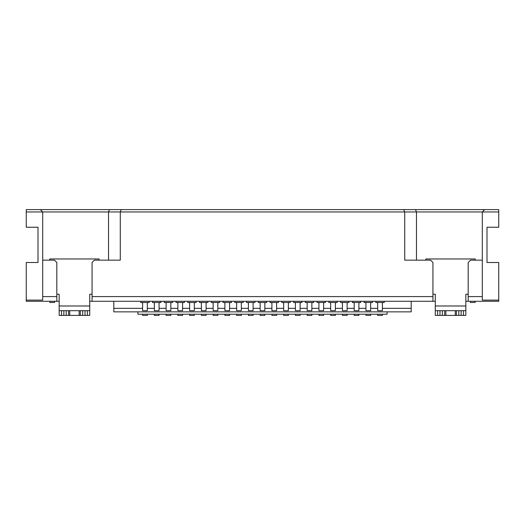 <?xml version="1.0" encoding="UTF-8"?>
<svg xmlns="http://www.w3.org/2000/svg" width="525" height="525" viewBox="0 0 525 525"><rect width="100%" height="100%" fill="white"/><g stroke="black" fill="none" stroke-linecap="round" stroke-linejoin="round"><path stroke-width="0.79" d="M468.188 301.284L498.75 301.284L498.75 300.11L482.298 300.11L482.298 296.586L468.188 296.586L468.188 301.284L465.839 301.284M89.722 301.284L435.277 301.284M56.812 301.284L56.812 296.586L42.702 296.586L42.702 300.11L26.25 300.11L26.25 301.284L59.161 301.284M484.647 209.606L482.298 211.962L498.75 211.962L498.75 209.606L26.25 209.606L26.25 211.962L42.702 211.962L42.702 260.151L54.462 260.151L56.812 262.5L56.812 296.586M206.082 308.339L213.137 308.339M217.836 308.339L224.89 308.339M229.589 308.339L236.644 308.339M241.343 308.339L248.397 308.339M253.096 308.339L260.151 308.339M264.849 308.339L271.904 308.339M276.603 308.339L283.658 308.339M288.356 308.339L295.411 308.339M300.11 308.339L307.164 308.339M311.863 308.339L318.918 308.339M323.617 308.339L330.671 308.339M335.37 308.339L342.425 308.339M347.13 308.339L354.178 308.339M358.883 308.339L365.932 308.339M370.637 308.339L377.685 308.339M382.39 308.339L411.187 308.339L411.187 311.863L113.813 311.863L113.813 301.284M411.187 301.284L411.187 308.339M113.813 308.339L142.61 308.339M147.315 308.339L154.363 308.339M159.068 308.339L166.117 308.339M170.822 308.339L177.87 308.339M182.575 308.339L189.63 308.339M194.329 308.339L201.383 308.339M498.75 211.962L498.75 227.24L486.997 227.24L486.997 262.5L498.75 262.5L498.75 300.11M432.928 301.284L432.928 296.586L92.072 296.586L92.072 301.284M26.25 300.11L26.25 262.5L38.003 262.5L38.003 227.24L26.25 227.24L26.25 211.962M152.486 301.284L152.486 302.466L153.779 302.466L154.363 303.207L154.363 310.688L159.068 310.688L159.068 303.207L159.068 307.164M160.945 301.284L160.945 302.466L153.779 302.466M140.733 301.284L140.733 302.466L142.026 302.466L142.61 303.207L142.61 310.688L147.315 310.688L147.315 303.207L147.315 307.164M149.192 301.284L149.192 302.466L142.026 302.466M164.24 301.284L164.24 302.466L165.532 302.466L166.117 303.207L166.117 310.688L170.822 310.688L170.822 303.207L170.822 307.164M172.699 301.284L172.699 302.466L165.532 302.466M175.993 301.284L175.993 302.466L177.286 302.466L177.87 303.207L177.87 310.688L182.575 310.688L182.575 303.207L182.575 307.164M184.452 301.284L184.452 302.466L177.286 302.466M187.747 301.284L187.747 302.466L189.039 302.466L189.63 303.207L189.63 310.688L194.329 310.688L194.329 303.207L194.329 307.164M196.212 301.284L196.212 302.466L189.039 302.466M328.788 301.284L328.788 302.466L330.087 302.466L330.671 303.207L330.671 310.688L335.37 310.688L335.37 303.207L335.37 307.164M337.253 301.284L337.253 302.466L330.087 302.466M364.055 301.284L364.055 302.466L365.348 302.466L365.932 303.207L365.932 310.688L370.637 310.688L370.637 303.207L370.637 307.164M372.514 301.284L372.514 302.466L365.348 302.466M340.548 301.284L340.548 302.466L341.841 302.466L342.425 303.207L342.425 310.688L347.13 310.688L347.13 303.207L347.13 307.164M349.007 301.284L349.007 302.466L341.841 302.466M352.301 301.284L352.301 302.466L353.594 302.466L354.178 303.207L354.178 310.688L358.883 310.688L358.883 303.207L358.883 307.164M360.76 301.284L360.76 302.466L353.594 302.466M375.808 301.284L375.808 302.466L377.101 302.466L377.685 303.207L377.685 310.688L382.39 310.688L382.39 303.207L382.39 307.164M384.267 301.284L384.267 302.466L377.101 302.466M258.267 301.284L258.267 302.466L259.56 302.466L260.151 303.207L260.151 310.688L264.849 310.688L264.849 303.207L264.849 307.164M266.733 301.284L266.733 302.466L259.56 302.466M199.5 301.284L199.5 302.466L200.793 302.466L201.383 303.207L201.383 310.688L206.082 310.688L206.082 303.207L206.082 307.164M207.966 301.284L207.966 302.466L200.793 302.466M246.514 301.284L246.514 302.466L247.807 302.466L248.397 303.207L248.397 310.688L253.096 310.688L253.096 303.207L253.096 307.164M254.979 301.284L254.979 302.466L247.807 302.466M234.76 301.284L234.76 302.466L236.053 302.466L236.644 303.207L236.644 310.688L241.343 310.688L241.343 303.207L241.343 307.164M243.226 301.284L243.226 302.466L236.053 302.466M270.021 301.284L270.021 302.466L271.313 302.466L271.904 303.207L271.904 310.688L276.603 310.688L276.603 303.207L276.603 307.164M278.486 301.284L278.486 302.466L271.313 302.466M211.253 301.284L211.253 302.466L212.546 302.466L213.137 303.207L213.137 310.688L217.836 310.688L217.836 303.207L217.836 307.164M219.719 301.284L219.719 302.466L212.546 302.466M293.527 301.284L293.527 302.466L294.82 302.466L295.411 303.207L295.411 310.688L300.11 310.688L300.11 303.207L300.11 307.164M301.993 301.284L301.993 302.466L294.82 302.466M317.034 301.284L317.034 302.466L318.327 302.466L318.918 303.207L318.918 310.688L323.617 310.688L323.617 303.207L323.617 307.164M325.5 301.284L325.5 302.466L318.327 302.466M223.007 301.284L223.007 302.466L224.3 302.466L224.89 303.207L224.89 310.688L229.589 310.688L229.589 303.207L229.589 307.164M231.473 301.284L231.473 302.466L224.3 302.466M281.774 301.284L281.774 302.466L283.067 302.466L283.658 303.207L283.658 310.688L288.356 310.688L288.356 303.207L288.356 307.164M290.24 301.284L290.24 302.466L283.067 302.466M305.281 301.284L305.281 302.466L306.574 302.466L307.164 303.207L307.164 310.688L311.863 310.688L311.863 303.207L311.863 307.164M313.747 301.284L313.747 302.466L306.574 302.466M40.353 209.606L42.702 211.962L120.278 211.962L121.255 209.606M109.502 209.606L108.524 211.962L108.524 260.151M403.745 209.606L404.723 211.962L120.278 211.962L120.278 260.151L94.421 260.151L92.072 262.5L92.072 296.586M432.928 296.586L432.928 262.5L430.579 260.151L404.723 260.151L404.723 211.962L416.476 211.962L415.498 209.606M468.188 296.586L468.188 262.5L470.538 260.151L482.298 260.151L482.298 211.962L416.476 211.962L416.476 260.151M201.383 307.164L201.383 303.207M213.137 307.164L213.137 303.207M224.89 307.164L224.89 303.207M236.644 307.164L236.644 303.207M248.397 307.164L248.397 303.207M260.151 307.164L260.151 303.207M271.904 307.164L271.904 303.207M283.658 307.164L283.658 303.207M295.411 307.164L295.411 303.207M307.164 307.164L307.164 303.207M318.918 307.164L318.918 303.207M330.671 307.164L330.671 303.207M342.425 307.164L342.425 303.207M354.178 307.164L354.178 303.207M365.932 307.164L365.932 303.207M377.685 307.164L377.685 303.207M142.61 307.164L142.61 303.207M154.363 307.164L154.363 303.207M166.117 307.164L166.117 303.207M177.87 307.164L177.87 303.207M189.63 307.164L189.63 303.207M470.426 301.284L470.426 302.466L475.125 302.466L475.125 301.284M432.928 294.236L435.277 294.236L435.277 315.394L465.839 315.394L465.839 294.236L468.188 294.236M56.812 294.236L59.161 294.236L59.161 315.394L59.161 310.688L59.161 315.394L89.722 315.394L89.722 294.236L92.072 294.236M54.574 301.284L54.574 302.466L49.875 302.466L49.875 301.284M159.068 303.207L159.653 302.466M147.315 303.207L147.899 302.466M170.822 303.207L171.406 302.466M182.575 303.207L183.159 302.466M194.329 303.207L194.913 302.466M335.37 303.207L335.961 302.466M370.637 303.207L371.221 302.466M347.13 303.207L347.714 302.466M358.883 303.207L359.467 302.466M382.39 303.207L382.974 302.466M264.849 303.207L265.44 302.466M206.082 303.207L206.673 302.466M253.096 303.207L253.687 302.466M241.343 303.207L241.933 302.466M276.603 303.207L277.193 302.466M217.836 303.207L218.426 302.466M300.11 303.207L300.7 302.466M323.617 303.207L324.207 302.466M229.589 303.207L230.18 302.466M288.356 303.207L288.947 302.466M311.863 303.207L312.454 302.466M435.277 310.688L465.839 310.688M59.161 310.688L89.722 310.688M49.757 260.151L49.757 258.976L99.12 258.976L99.12 260.151M425.88 260.151L425.88 258.976L475.243 258.976L475.243 260.151M137.911 311.863L137.911 314.219L387.089 314.219L387.089 311.863M445.856 310.688L445.856 315.394M442.332 315.394L442.332 310.688M439.983 315.394L439.983 310.688M461.14 310.688L461.14 315.394M458.784 315.394L458.784 310.688M455.26 315.394L455.26 310.688M69.74 310.688L69.74 315.394M66.216 315.394L66.216 310.688M63.86 315.394L63.86 310.688M85.017 310.688L85.017 315.394M82.668 315.394L82.668 310.688M79.144 315.394L79.144 310.688M377.685 314.219L377.685 315.394L382.39 315.394L382.39 314.219M365.932 314.219L365.932 315.394L370.637 315.394L370.637 314.219M354.178 314.219L354.178 315.394L358.883 315.394L358.883 314.219M342.425 314.219L342.425 315.394L347.13 315.394L347.13 314.219M330.671 314.219L330.671 315.394L335.37 315.394L335.37 314.219M318.918 314.219L318.918 315.394L323.617 315.394L323.617 314.219M307.164 314.219L307.164 315.394L311.863 315.394L311.863 314.219M295.411 314.219L295.411 315.394L300.11 315.394L300.11 314.219M283.658 314.219L283.658 315.394L288.356 315.394L288.356 314.219M271.904 314.219L271.904 315.394L276.603 315.394L276.603 314.219M260.151 314.219L260.151 315.394L264.849 315.394L264.849 314.219M248.397 314.219L248.397 315.394L253.096 315.394L253.096 314.219M236.644 314.219L236.644 315.394L241.343 315.394L241.343 314.219M224.89 314.219L224.89 315.394L229.589 315.394L229.589 314.219M213.137 314.219L213.137 315.394L217.836 315.394L217.836 314.219M201.383 314.219L201.383 315.394L206.082 315.394L206.082 314.219M189.63 314.219L189.63 315.394L194.329 315.394L194.329 314.219M177.87 314.219L177.87 315.394L182.575 315.394L182.575 314.219M166.117 314.219L166.117 315.394L170.822 315.394L170.822 314.219M154.363 314.219L154.363 315.394L159.068 315.394L159.068 314.219M142.61 314.219L142.61 315.394L147.315 315.394L147.315 314.219M42.702 296.586L42.702 260.151M482.298 296.586L482.298 260.151M435.277 305.99L465.839 305.99M463.49 310.688L463.49 315.394M437.633 315.394L437.633 310.688M59.161 305.99L89.722 305.99M87.367 310.688L87.367 315.394M61.51 315.394L61.51 310.688M444.682 315.394L444.682 310.688M456.435 315.394L456.435 310.688M68.565 315.394L68.565 310.688M80.318 315.394L80.318 310.688"/></g></svg>
